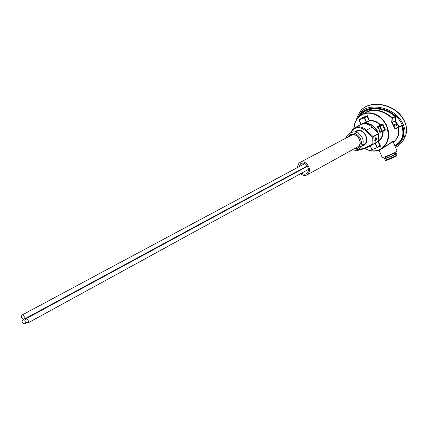 <?xml version="1.0" encoding="UTF-8"?>
<svg xmlns="http://www.w3.org/2000/svg" width="428" height="428" viewBox="0 0 428 428"><rect width="100%" height="100%" fill="white"/><g stroke="black" fill="none" stroke-linecap="round" stroke-linejoin="round"><path stroke-width="0.64" d="M357.733 148.158L354.619 148.537M353.699 149.051L357.321 148.414C359.119 147.328 360.103 145.584 360.274 143.193C359.194 136.195 355.711 133.37 349.82 134.724L347.381 137.377M352.298 149.827L355.229 150.249L357.926 149.452C359.991 148.195 361.125 146.189 361.328 143.434C361.911 136.826 354.24 130.642 349.269 133.654L347.178 135.478L345.963 138.126M359.675 148.473L359.75 148.43C361.815 147.179 362.949 145.178 363.153 142.428C363.741 135.831 356.085 129.673 351.126 132.68L349.35 133.616M348.306 136.885L350.329 134.483M301.585 173.158C303.281 174.346 304.902 174.549 306.437 173.779C309.278 171.147 309.102 168.011 305.897 164.384C304.148 163.025 302.452 162.736 300.82 163.523L298.76 166.85M300.595 173.704L300.788 173.87C302.954 175.566 305.057 175.908 307.085 174.902C310.551 171.687 310.327 167.856 306.416 163.426C304.276 161.768 302.211 161.42 300.215 162.373C298.509 163.384 297.653 165.074 297.653 167.444M358.001 136.837L357.252 136.147C355.224 134.649 353.239 134.365 351.297 135.302L300.274 162.34M357.578 146.9L357.637 146.868C359.729 145.504 360.499 143.359 359.953 140.438M394.798 124.195C396.146 124.131 396.719 124.66 396.521 125.779L396.119 126.078C394.771 126.142 394.199 125.613 394.402 124.5L394.798 124.195M363.987 113.441L367.657 111.194C375.982 108.557 384.162 110.74 392.187 117.754L391.893 118.075C383.959 111.173 375.886 109.028 367.673 111.628L362.345 114.271M395.333 128.641L401.908 125.292C404.139 130.984 403.834 136.056 400.988 140.518L398.318 143.514L394.83 145.793M399.367 127.084L401.908 125.292M390.427 143.268L389.838 143.423M353.924 128.261C354.368 121.83 357.113 117.197 362.163 114.362L366.726 112.928L370.413 112.864L374.152 113.688L377.774 115.357L381.097 117.802L383.97 120.91L386.254 124.537L387.838 128.512L388.645 132.643L388.645 136.735L387.843 140.598L386.281 144.049L384.028 146.932L381.209 149.121L390.213 143.145C392.562 141.486 393.562 141.069 393.22 141.887M382.145 157.285L382.22 157.451C382.969 157.836 392.915 153.834 396.077 151.865L397.034 150.929L393.23 142.053L391.946 142.23L381.926 148.709M375.704 137.746L374.751 140.582L375.517 141.149C376.72 139.378 376.784 138.244 375.704 137.746M360.269 124.864L361.97 124.12C368.085 122.13 373.136 124.264 377.127 130.524L377.742 132.396L377.448 132.557L378.561 133.622M377.742 132.396L377.25 132.15C374.789 126.287 370.744 123.51 365.111 123.826C367.673 124.061 369.985 125.195 372.05 127.218L366.395 130.24L373.061 136.58L378.518 133.573L377.448 132.557M365.111 123.826L361.97 124.12M359.557 116.036L360.718 114.239L365.715 110.001M395.675 116.898L395.37 121.135L394.985 121.103L395.306 116.887L395.675 116.898L395.381 116.293L395.103 116.609C384.644 106.722 366.422 106.363 360.264 115.533M403.786 130.337L403.497 134.745L401.999 138.736M394.884 128.668L391.636 122.199L392.187 117.754L395.103 116.609L395.306 116.887L392.273 118.08L392.043 122.248L395.37 121.135L399.436 126.8L399.089 127.025L395.076 121.429L392.15 122.569L395.237 128.502L394.884 128.668L395.194 128.903L399.335 127.111L401.721 125.623M393.252 142.107C397.949 138.651 399.495 133.836 397.89 127.667M396.168 128.325L395.194 128.903M361.66 118.337L361.43 118.08L361.853 118.235L359.188 119.599L364.212 117.561L367.352 115.678L369.482 120.632C373.596 120.081 377.293 121.515 380.578 124.939L382.889 124.034L382.744 124.746L380.139 126.153L382.241 131.054L384.836 129.625L385.451 129.994L384.74 129.978L382.391 124.564L382.889 124.034L385.451 129.994L383.13 130.888C383.295 135.521 381.717 138.998 378.384 141.32L380.508 146.253L379.807 146.226M360.927 124.537L354.903 127.667M372.05 127.218L377.25 132.15M370.316 145.814L371.986 149.682L377.052 147.804L375.094 143.262M378.058 126.988L380.16 131.877L381.862 131.225L379.759 126.324L378.058 126.988L377.346 126.758L378.085 126.635L378.058 126.988M380.396 132.081L380.08 131.936L380.406 132.075L379.839 132.552L380.08 131.936M361.013 124.243L366.416 122.066L366.464 122.52L364.18 117.909L359.156 119.942L361.013 124.243M361.564 118.385L361.43 118.08L367.352 115.678L367.208 116.384L364.554 117.737L366.416 122.066M375.308 143.139L377.314 147.371L379.904 145.884L380.508 146.253L378.427 147.023M355.716 150.201L364.217 148.211L371.943 144.354L372.339 137.051L373.061 136.58L373.168 136.848L372.339 137.051L365.78 130.808L366.395 130.24C362.96 127.03 359.354 126.067 355.582 127.362L352.517 129.507L350.569 132.974M378.085 126.635L382.391 124.564L377.924 126.704L377.961 126.998M366.074 122.29L369.107 120.798L367.208 116.384L366.86 116.207L361.82 118.256M359.087 119.968L360.895 124.286L359.039 119.984L361.831 118.246M371.986 149.682L370.247 145.852M377.314 147.371L377.052 147.804M395.44 120.327L395.97 121.065M397.719 124.034L398.586 126.11M393.701 141.866L393.252 142.117M391.829 122.831L392.15 122.569L391.636 122.199M395.531 147.419L399.549 144.894L402.598 141.502C406.477 135.12 405.931 128.095 400.972 120.428C391.518 105.871 366.539 102.388 358.675 114.051L355.727 120.985M395.076 146.365L398.698 144.011L401.469 140.903C405.172 134.825 404.658 128.133 399.929 120.83C390.935 106.989 367.171 103.683 359.697 114.795L358.049 117.545M359.557 114.977L358.905 116.667M400.956 140.566L402.898 138.174M360.317 114.174L360.553 113.762M359.178 116.416L360.665 113.645M403.395 136.682L403.171 137.099M403.438 136.521L401.336 139.972M384.553 157.044L384.553 157.044C386.11 156.841 388.934 155.765 393.038 153.823L395.146 152.389M385.73 157.959L385.778 158.066C387.142 157.895 389.614 156.953 393.204 155.252L395.033 153.989L394.595 152.967M385.596 157.638L384.349 158.253L384.686 158.847L390.791 156.605L396.515 153.775L396.077 153.224L394.894 153.663M390.791 156.605L391.363 157.927L397.082 155.096L396.515 153.775M384.349 158.253L385.254 160.163L391.363 157.927L391.55 158.403L386.002 160.43L385.254 160.163L384.686 158.847M397.082 155.096L396.751 155.829L391.55 158.403M375.533 140.823C376.506 139.394 376.56 138.474 375.688 138.073C374.709 139.507 374.655 140.427 375.533 140.823M376.025 139.689L376.078 138.715L375.661 138.474L375.142 140.186L375.554 140.421L376.025 139.689L375.179 139.501M375.581 138.602L376.078 138.715M304.768 163.635L22.609 314.746L24.899 316.404L24.696 318.855M307.47 166.246L26.108 318.673L26.964 318.716L28.751 321.428L28.339 322.728L308.47 169.392M24.214 319.026L23.23 319.561L24.942 320.31M25.873 322.659L25.445 323.6L26.654 322.942M367.657 111.194L367.673 111.628M394.771 145.654C402.363 141.272 404.653 134.611 401.63 125.682M357.193 131.198L356.246 131.701M354.865 131.984L356.695 130.797C364.554 127.26 371.263 142.834 363.046 145.499L362.302 145.723M364.998 148.468C369.605 151.041 374.158 151.56 378.657 150.03C387.549 145.456 390.17 137.484 386.527 126.1C382.402 116.309 371.338 110.761 363.228 114.201C357.669 116.758 354.603 121.418 354.036 128.181M364.843 148.543C369.557 151.234 374.238 151.796 378.892 150.217C374.259 151.785 369.589 151.218 364.881 148.527M363.292 144.718L363.821 144.455C370.434 141.342 363.832 128.009 357.203 131.193L356.754 131.401M381.396 131.696L379.839 132.552L379.021 129.491L377.346 126.758L380.246 125.19C377.036 121.852 373.419 120.45 369.401 120.99L366.464 122.52L362.152 123.879M378.138 141.112C381.295 138.886 382.83 135.574 382.75 131.166M360.718 114.239L359.493 116.143L362.714 112.5L366.999 109.975C376.694 106.716 386.152 108.819 395.381 116.293M378.892 150.217L381.209 149.121L378.914 150.212M398.243 127.533C400.127 133.022 398.484 137.944 393.327 142.283M378.234 141.203L372.553 144.696M378.208 141.144L378.625 133.836L373.168 136.848L372.761 144.311L377.972 141.636L364.79 148.57L364.217 148.211L364.645 148.623L356.342 150.784L364.613 148.628M365.78 130.808C359.499 125.95 354.582 126.592 351.03 132.728M377.089 147.788L379.904 145.884L378.047 141.582M379.813 146.226L377.122 147.767M382.108 131.423L380.422 132.07L382.108 131.423L381.862 131.225L382.241 131.054L382.151 131.401L384.745 129.973L382.177 131.385M380.578 124.939L380.246 125.19L380.578 124.939M369.482 120.632L369.401 120.99L369.107 120.798L369.482 120.632M378.662 133.804L378.186 141.401M371.943 144.354L372.761 144.311L372.499 144.723L371.943 144.354M355.829 150.656L355.363 150.239M364.752 148.586L372.499 144.723M379.786 125.971L379.759 126.324L380.139 126.153L379.786 125.971M364.554 117.737L364.212 117.561L364.18 117.909L364.554 117.737M401.469 140.903L402.887 138.201M404.08 138.667C407.847 132.306 407.279 125.334 402.384 117.764C392.974 103.239 368.064 99.804 360.205 111.467L358.509 114.276M362.179 110.675L359.499 115.105M357.214 131.193L355.524 132.081M364.244 144.183L362.58 145.108M357.926 149.452L359.75 148.43M307.085 174.902L357.637 146.868M22.609 314.746C21.464 315.511 21.143 316.533 21.651 317.817C22.438 319.026 23.492 319.352 24.819 318.801L307.288 165.946M26.108 318.673C24.712 319.743 24.551 320.973 25.632 322.375L28.339 322.728M23.23 319.561L22.031 321.583C22.422 323.531 23.561 324.199 25.445 323.6M394.841 145.814L398.318 143.53L400.988 140.518M362.163 114.362C357.086 117.219 354.325 121.857 353.886 128.288M382.22 157.451L379.074 150.153M360.424 124.783L362.195 123.858M370.204 145.873L371.825 149.629M402.443 117.507C406.375 123.387 407.499 129.203 405.824 134.954M402.379 117.422C393.011 103.068 368.401 99.51 360.205 111.467L358.675 114.051M385.291 156.942L385.778 158.066"/></g></svg>
